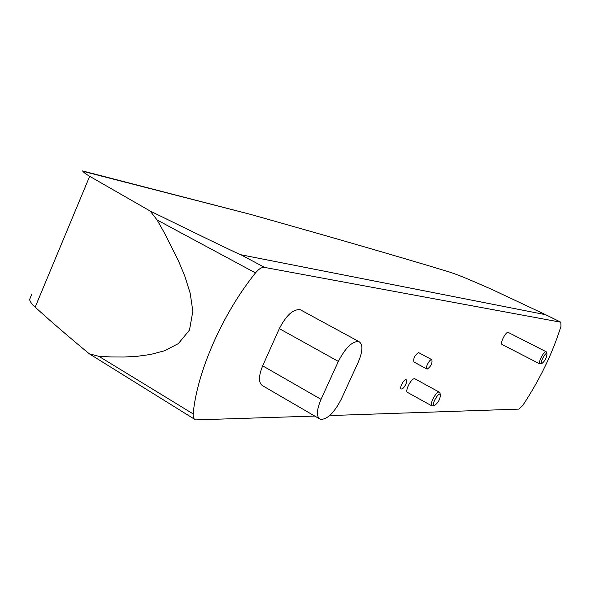 <?xml version="1.0" encoding="UTF-8"?>
<svg xmlns="http://www.w3.org/2000/svg" width="591" height="591" viewBox="0 0 591 591"><rect width="100%" height="100%" fill="white"/><g stroke="black" fill="none" stroke-linecap="round" stroke-linejoin="round"><path stroke-width="0.89" d="M448.022 271.557C395.645 255.726 329.689 236.636 250.156 214.289L82.903 171.301C83.723 172.446 85.983 174.116 89.669 176.303L150.099 211.002C207.271 239.008 237.538 253.598 240.899 254.765L545.648 314.7L492.333 289.642L474.507 281.855C463.167 276.95 454.339 273.522 448.022 271.557M82.548 170.932L250.156 214.289M539.797 363.916L502.114 344.494C499.602 343.851 505.593 331.691 508.09 332.378L508.341 332.467M431.836 405.854L407.657 392.498C404.421 391.7 411.107 378.262 414.513 378.735L415.074 378.92M405.781 384.394C404.155 387.519 402.656 389.048 401.296 388.989C398.94 388.361 404.074 378.624 406.172 379.718C407.014 380.286 406.881 381.845 405.781 384.394M426.842 368.983L413.914 362.01C413.175 358.375 414.719 355.25 418.539 352.635L418.879 352.753M314.767 416.071L195.584 419.891C193.715 419.137 192.91 417.15 193.176 413.914C196.869 372.308 222.312 314.131 255.482 272.909C258.792 268.92 261.82 267.08 264.576 267.405L560.785 322.213L560.97 326.276C552.578 353.219 539.849 379.607 522.776 405.419L518.876 409.112L329.645 415.569M319.236 418.672L262.988 385.93C258.43 383.315 258.319 376.622 262.67 365.836L279.336 328.633C286.317 315.158 293.313 308.864 300.331 309.765L301.255 310.268M194.483 419.211L89.307 353.81C69.11 337.158 51.062 321.607 35.157 307.157C31.877 304.158 30.023 301.632 29.602 299.578L31.818 294M150.099 211.002L157.11 219.992L164.453 233.009L178.585 261.111L184.931 276.47L190.154 293.084L192.851 311.243L189.482 330.096L178.334 343.644L164.542 350.766L150.609 354.474L137.068 356.321L123.94 357.023L111.219 356.957L98.896 356.321L89.307 353.81M82.903 171.301L82.533 170.925M341.258 399.184C334.144 412.895 327.192 419.617 320.411 419.359C316.244 416.98 316.451 410.309 321.024 399.339L338.362 361.404C345.528 347.619 352.384 341.014 358.914 341.576C363.118 344.309 362.859 351.268 358.124 362.468L341.258 399.184M427.204 369.102C430.972 366.427 432.523 363.295 431.844 359.69C429.783 358.597 424.678 368.444 426.975 369.057L427.204 369.102M440.036 393.399L439.335 392.158C436.431 390.629 428.77 405.16 432.051 405.973L434.813 405.263C438.419 402.427 440.265 398.918 440.354 394.751C438.854 391.028 430.75 405.485 434.422 405.345L434.813 405.263M546.549 352.384L546.136 351.734C544.06 350.522 537.492 363.376 539.886 363.96L542.161 363.325C545.109 360.724 546.719 357.585 546.978 353.898C545.958 351.135 539.391 363.302 541.873 363.369L542.161 363.325M98.896 356.321L193.176 413.914M157.11 219.992L255.482 272.909M240.899 254.765L264.576 267.405M545.648 314.7L560.785 322.213M89.669 176.303L35.157 307.157M262.67 365.836L321.024 399.339M279.336 328.633L338.362 361.404M545.279 314.493L560.918 322.258M300.331 309.765L358.914 341.576M418.746 352.687L431.844 359.69M414.867 378.801L439.335 392.158M440.354 394.751L439.881 392.727M508.253 332.423L546.136 351.734M546.978 353.898L546.468 352.103"/></g></svg>
